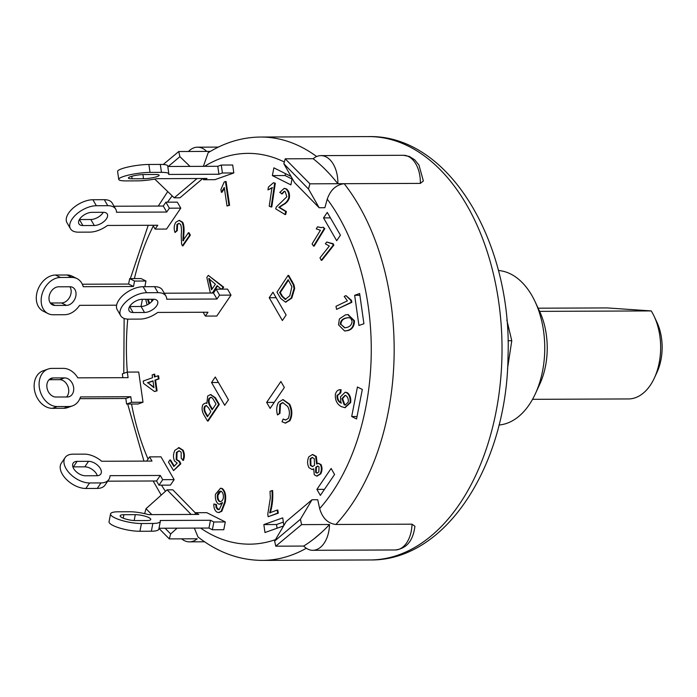 <?xml version="1.0" encoding="UTF-8"?>
<svg xmlns="http://www.w3.org/2000/svg" width="697" height="697" viewBox="0 0 697 697"><rect width="100%" height="100%" fill="white"/><g stroke="black" fill="none" stroke-linecap="round" stroke-linejoin="round"><path stroke-width="1.05" d="M123.892 514.717A9.767 2.3 11 0 0 120.154 515.78A9.767 2.3 11 0 0 125.303 518.908A9.767 2.3 11 0 0 135.593 520.581L147.015 520.537A9.767 2.3 11 0 0 150.752 519.465A9.767 2.3 11 0 0 145.603 516.338A9.767 2.3 11 0 0 135.314 514.674L123.892 514.717L123.221 518.176M158.994 528.248L208.952 528.047L210.459 520.276L160.197 520.485A19.542 4.6 -169 0 1 160.345 521.339A19.542 4.6 -169 0 1 152.861 523.464L141.439 523.508A19.542 4.6 -169 0 1 120.86 520.171A19.542 4.6 -169 0 1 110.562 513.916A19.542 4.6 -169 0 1 118.046 511.79L129.468 511.746A19.542 4.6 -169 0 1 148.505 514.621L198.767 514.421L195.352 512.704L195.021 514.43M110.562 513.916L109.054 521.687A19.542 4.6 11 0 0 119.353 527.943A19.542 4.6 11 0 0 139.923 531.28L151.345 531.227A19.542 4.6 11 0 0 158.829 529.101L160.345 521.339M210.459 520.276L213.874 521.992L212.358 529.755L208.952 528.047M195.352 512.704L206.774 512.661L225.297 521.94L213.874 521.992M206.774 512.661L225.297 521.94L223.781 529.711L212.358 529.755M114.047 206.242L163.272 206.042L165.895 202.191L177.317 202.147L180.776 208.142L166.548 229.06L155.126 229.104L152.913 225.27M165.895 202.191L169.354 208.185L166.731 212.045L116.469 212.245A19.542 10.272 -30 0 0 115.711 209.135L112.243 203.132A19.542 10.272 150 0 0 104.315 199.69L92.893 199.743A19.542 10.272 150 0 0 72.976 208.211A19.542 10.272 150 0 0 66.982 222.726L70.449 228.721A19.542 10.272 -30 0 1 76.443 214.214A19.542 10.272 -30 0 1 96.36 205.737L107.782 205.693A19.542 10.272 -30 0 1 115.711 209.135M177.317 202.147L180.776 208.142L169.354 208.185M103.287 212.297L91.865 212.341A9.767 5.132 150 0 0 81.906 216.584A9.767 5.132 150 0 0 78.909 223.833A9.767 5.132 150 0 0 82.873 225.558L94.295 225.506A9.767 5.132 150 0 0 104.254 221.271A9.767 5.132 150 0 0 107.251 214.014A9.767 5.132 150 0 0 103.287 212.297A9.767 5.132 -30 0 1 90.837 219.511L79.414 219.555A9.767 5.132 -30 0 1 79.388 219.555M155.126 229.104L157.749 225.253L107.486 225.453A19.542 10.272 -30 0 1 89.8 232.118L78.378 232.162A19.542 10.272 -30 0 1 70.449 228.721M163.272 206.042L166.731 212.045M58.618 286.798A9.767 7.258 116.6 0 0 49.635 294.483A9.767 7.258 116.6 0 0 52.423 304.85A9.767 7.258 116.6 0 0 54.993 305.434L66.415 305.391A9.767 7.258 116.6 0 0 75.389 297.706A9.767 7.258 116.6 0 0 72.601 287.338A9.767 7.258 116.6 0 0 70.04 286.755L58.618 286.798M69.848 286.755A9.767 7.258 -63.4 0 1 69.787 296.992A9.767 7.258 -63.4 0 1 61.536 302.951L50.315 302.995M116.599 305.19L79.597 305.338A19.542 14.515 -63.4 0 1 64.594 314.713L53.181 314.756A19.542 14.515 -63.4 0 1 48.049 313.589A19.542 14.515 -63.4 0 1 42.473 292.845A19.542 14.515 -63.4 0 1 60.43 277.476L71.852 277.432A19.542 14.515 -63.4 0 1 76.984 278.6A19.542 14.515 -63.4 0 1 83.231 286.702L133.493 286.493L128.614 284.054L82.316 284.237M76.984 278.6L72.105 276.16A19.542 14.515 116.6 0 0 66.982 274.993L55.56 275.036A19.542 14.515 116.6 0 0 37.603 290.396A19.542 14.515 116.6 0 0 43.179 311.141L48.049 313.589M128.614 284.054L129.677 278.617L134.547 281.057L133.493 286.493M129.677 278.617L141.099 278.573L145.969 281.013L144.863 286.711L145.969 281.013L134.547 281.057M142.406 299.318L141.012 306.488L142.406 299.318M167.794 166.487L217.786 166.287L221.271 165.05L232.693 165.006L233.817 172.952L214.911 179.669L203.498 179.721L203.324 178.493M221.271 165.05L222.404 172.995L218.919 174.233L168.657 174.442A19.542 3.267 -8.1 0 0 168.84 173.867L167.716 165.921A19.542 3.267 171.9 0 0 160.31 164.422L148.888 164.466A19.542 3.267 171.9 0 0 128.274 166.958A19.542 3.267 171.9 0 0 117.601 171.453L118.734 179.399A19.542 3.267 -8.1 0 1 129.407 174.903A19.542 3.267 -8.1 0 1 150.021 172.412L161.443 172.368A19.542 3.267 -8.1 0 1 168.84 173.867M232.693 165.006L233.817 172.952L222.404 172.995M203.498 179.721L206.974 178.484L156.712 178.685A19.542 3.267 -8.1 0 1 137.553 180.854L126.131 180.906A19.542 3.267 -8.1 0 1 118.734 179.399M143.53 178.737A9.767 1.638 171.9 0 0 153.837 177.491A9.767 1.638 171.9 0 0 159.169 175.243A9.767 1.638 171.9 0 0 155.466 174.494L144.044 174.538A9.767 1.638 171.9 0 0 133.737 175.783A9.767 1.638 171.9 0 0 128.405 178.031A9.767 1.638 171.9 0 0 132.108 178.78L143.53 178.737L142.937 174.564M217.786 166.287L218.919 174.233M53.216 377.948A9.767 7.44 70.4 0 0 51.299 378.279A9.767 7.44 70.4 0 0 47.196 388.752A9.767 7.44 70.4 0 0 55.926 397.02L67.348 396.976A9.767 7.44 70.4 0 0 69.264 396.645A9.767 7.44 70.4 0 0 73.368 386.164A9.767 7.44 70.4 0 0 64.638 377.905L53.216 377.948L49.6 379.229M79.867 398.675L125.817 398.492L130.792 396.724L80.53 396.924A19.542 14.872 -109.6 0 1 72.54 405.854A19.542 14.872 -109.6 0 1 68.698 406.517L57.276 406.56A19.542 14.872 -109.6 0 1 39.825 390.024A19.542 14.872 -109.6 0 1 48.032 369.07A19.542 14.872 -109.6 0 1 51.866 368.408L63.288 368.365A19.542 14.872 -109.6 0 1 77.829 377.852L128.091 377.652L127.298 372.085L122.323 373.853L122.864 377.669M48.032 369.07L43.057 370.839A19.542 14.872 70.4 0 0 34.85 391.792A19.542 14.872 70.4 0 0 52.301 408.329L63.723 408.276A19.542 14.872 70.4 0 0 67.557 407.623L72.54 405.854M49.078 379.717L59.663 379.673A9.767 7.44 -109.6 0 1 67.862 386.295A9.767 7.44 -109.6 0 1 66.511 396.976M130.792 396.724L131.585 402.282L126.61 404.051L125.817 398.492M127.298 372.085L138.72 372.041L143.007 402.239L131.585 402.282M138.72 372.041L143.007 402.239L138.032 404.007L126.61 404.051M164.274 293.219L213.5 293.019L216.122 289.168L227.544 289.124L231.003 295.119L216.776 316.037L205.354 316.081L203.141 312.247M216.122 289.168L219.59 295.162L216.967 299.022L166.705 299.222A19.542 10.272 -30 0 0 165.938 296.112L162.479 290.109A19.542 10.272 150 0 0 154.542 286.667L143.12 286.711A19.542 10.272 150 0 0 123.212 295.188A19.542 10.272 150 0 0 117.218 309.695L120.677 315.697A19.542 10.272 -30 0 1 126.671 301.182A19.542 10.272 -30 0 1 146.588 292.714L158.01 292.67A19.542 10.272 -30 0 1 165.938 296.112M227.544 289.124L231.003 295.119L219.59 295.162M153.532 299.274A9.767 5.132 -30 0 1 141.064 306.488L129.642 306.532A9.767 5.132 -30 0 1 129.625 306.532L133.101 312.535L144.523 312.483A9.767 5.132 150 0 0 154.481 308.248A9.767 5.132 150 0 0 157.478 300.991A9.767 5.132 150 0 0 153.514 299.274L142.092 299.318A9.767 5.132 150 0 0 132.134 303.552A9.767 5.132 150 0 0 129.137 310.81A9.767 5.132 150 0 0 133.101 312.535M205.354 316.081L207.976 312.23L157.714 312.43A19.542 10.272 -30 0 1 140.027 319.095L128.614 319.139A19.542 10.272 -30 0 1 120.677 315.697M213.5 293.019L216.967 299.022M72.889 466.894A9.767 5.62 -145.8 0 1 73.368 466.877L84.79 466.833A9.767 5.62 -145.8 0 1 97.327 475.702M77.114 461.37A9.767 5.62 34.2 0 0 73.194 463.078A9.767 5.62 34.2 0 0 75.537 471.059A9.767 5.62 34.2 0 0 85.426 475.772L96.848 475.72A9.767 5.62 34.2 0 0 100.769 474.021A9.767 5.62 34.2 0 0 98.425 466.032A9.767 5.62 34.2 0 0 88.536 461.327L77.114 461.37L73.368 466.877M107.721 481.174L156.555 480.974L160.293 475.467L110.039 475.668A19.542 11.248 -145.8 0 1 108.845 479.519A19.542 11.248 -145.8 0 1 101.004 482.925L89.582 482.969A19.542 11.248 -145.8 0 1 69.805 473.551A19.542 11.248 -145.8 0 1 65.117 457.581A19.542 11.248 -145.8 0 1 72.958 454.174L84.372 454.13A19.542 11.248 -145.8 0 1 101.718 461.275L151.981 461.074L149.559 456.875L146.684 461.092M65.117 457.581L61.371 463.087A19.542 11.248 34.2 0 0 66.058 479.057A19.542 11.248 34.2 0 0 85.836 488.475L97.258 488.423A19.542 11.248 34.2 0 0 105.099 485.025L108.845 479.519M160.293 475.467L162.723 479.667L158.977 485.173L156.555 480.974M149.559 456.875L160.981 456.831L174.145 479.623L162.723 479.667M160.981 456.831L174.145 479.623L170.399 485.129L158.977 485.173M420.335 183.389A26.869 16.833 89.8 0 0 403.406 155.292L409.409 156.468L414.706 159.822L418.941 165.032L423.367 180.976L420.335 183.389L344.196 183.694C336.102 184.766 330.448 189.924 327.233 199.168L324.863 207.723L319.148 207.741L308.492 189L283.853 163.769L294.5 182.518L319.148 207.741M312.012 499.758L286.214 521.53L274.627 541.055L300.424 519.274L312.012 499.758L317.719 499.732L319.67 508.583C322.423 518.141 327.825 523.438 335.867 524.484L412.005 524.179L414.924 526.27C413.103 540.759 406.56 548.652 395.286 549.968L312.805 550.299A26.869 16.833 89.8 0 1 303.674 546.065A211.679 132.639 -90.2 0 0 329.515 524.51A26.869 16.833 89.8 0 1 312.805 550.299M535.435 393.605L539.887 383.908A61.066 38.265 -90.2 0 0 547.206 350.338A61.066 38.265 -90.2 0 0 539.591 311.289L535.069 301.627A77.341 48.468 89.8 0 1 544.714 351.088A77.341 48.468 89.8 0 1 535.435 393.605A77.341 48.468 89.8 0 1 498.991 425.013M498.372 270.514A77.341 48.468 89.8 0 1 535.069 301.627M329.515 524.51L301.601 524.623L275.759 546.178L274.627 541.055M165.084 528.221L170.669 533.937L169.293 538.894L197.216 538.781A26.869 16.833 89.8 0 1 189.436 541.857A26.869 16.833 89.8 0 1 181.638 538.842M335.867 524.484A211.679 132.639 -90.2 0 0 394.066 357.788A211.679 132.639 -90.2 0 0 344.196 183.694L337.845 183.72A211.679 132.639 -90.2 0 0 313.145 158.707A26.869 16.833 89.8 0 1 320.916 155.623A26.869 16.833 89.8 0 1 337.845 183.72L309.93 183.834L308.492 189M188.46 151.493A26.869 16.833 89.8 0 1 197.556 147.18A26.869 16.833 89.8 0 1 206.678 151.415L178.763 151.528L179.887 156.659L168.247 166.487M210.372 151.406L206.678 151.415L210.372 151.406M324.593 168.796L328.461 172.76M194.35 528.108L197.965 536.934M321.422 532.543L313.911 538.903M208.142 152.756L203.541 165.912M211.174 397.273L209.701 398.335C208.647 400.566 208.873 403.032 210.389 405.732L212.463 409.278M285.439 173.614L285.064 175.539L292.026 179.033M283.348 522.105L276.535 524.527L277.058 528.23M170.669 533.937L177.099 528.178M191.135 514.447L167.097 489.834L146.022 508.705L151.789 514.604M167.097 489.834L172.804 489.817L195.326 512.87M169.293 538.894L158.96 528.431M163.211 164.501L178.763 151.528M154.751 179.068L174.233 197.826L197.094 178.519M202.81 178.493L179.939 197.8L174.233 197.826M300.424 519.274L301.601 524.623M303.674 546.065L275.759 546.178M283.853 163.769L285.221 158.82L309.93 183.834M313.145 158.707L285.221 158.82M344.196 183.694L337.845 183.72M190.011 166.4L179.887 156.659M144.654 513.637L146.022 508.705M283.627 525.895L264.973 532.525L263.841 524.58L276.535 524.527M263.841 524.58L282.747 517.862L283.836 525.538M174.145 479.623L170.399 485.129M143.007 402.239L138.032 404.007M316.891 489.39L331.119 468.471L334.586 474.474L320.35 495.393L316.891 489.39L324.453 489.364M354.66 295.293L359.635 293.524L363.921 323.73L358.946 325.499L354.66 295.293L359.879 295.275M269.216 297.732L272.963 292.226L286.127 315.027L282.381 320.524L269.216 297.732L276.125 297.706M231.003 295.119L216.776 316.037M225.297 521.94L223.781 529.711M292.148 178.38L290.884 184.871L272.37 175.592L285.064 175.539M272.37 175.592L273.886 167.829L291.041 176.428M323.521 217.908L327.268 212.411L340.432 235.203L336.686 240.709L323.521 217.908L330.43 217.882M211.54 382.514L215.286 377.007L228.45 399.799L224.704 405.305L211.54 382.514L218.449 382.487M180.776 208.142L166.548 229.06M266.655 402.413L280.891 381.494L284.35 387.497L270.122 408.416L266.655 402.413L274.226 402.387M351.697 416.518L357.439 387.009L362.309 389.449L356.568 418.967L351.697 416.518L357.047 416.501M141.099 278.573L145.969 281.013M233.817 172.952L214.911 179.669M206.486 405.523L205.249 406.421C204.238 408.311 204.5 410.594 206.024 413.269L207.776 416.266M312.526 457.45L310.757 458.757L310.932 465.335L312.753 466.581M317.937 466.075L316.394 467.312L316.229 472.392L317.292 473.132M345.32 395.399L342.602 398.614L344.797 404.757L345.555 405.018M153.009 381.032L147.999 382.819L153.88 387.175M209.379 278.53L212.001 289.107M220.871 491.158L218.03 495.097C217.656 498.111 218.318 500.246 220.025 501.491L220.444 501.631M348.596 317.614L346.304 318.059C342.889 318.895 341.086 320.986 340.903 324.34L344.963 327.825M288.453 280.177L280.272 292.557L282.503 296.295L285.831 299.396M205.885 403.04L206.774 403.084M210.755 394.633L215.399 397.726L219.302 404.408L208.142 421.032L207.506 421.04L203.637 414.427C201.808 410.733 201.607 407.379 203.054 404.373L205.571 403.023L206.87 403.38L207.671 396.044L210.433 394.615L214.763 397.734L218.675 404.408L207.506 421.04M318.555 463.366L321.038 464.568C322.389 467.556 322.302 470.649 320.777 473.855L317.013 476.077M313.589 469.281L312.326 469.429M312.726 454.575L316.29 456.404L317.222 463.984M340.11 389.684L341.147 389.771L340.737 392.908L337.67 395.304C337.435 398.963 338.725 401.542 341.539 403.032M345.468 392.272L347.254 392.638C349.981 394.702 351.122 397.987 350.687 402.483L345.111 407.632M157.94 375.779L158.576 375.779L159.021 378.88L155.562 380.118L157.086 390.825L154.507 391.531L143.582 383.455L143.233 381.032L152.53 377.713L152.138 374.942L154.089 374.254L154.481 377.016L157.94 375.779L158.385 378.889L154.926 380.126L156.45 390.834L154.507 391.531M154.089 374.254L154.717 374.245L155.082 376.798M283.113 399.669L289.699 404.225C292.461 410.019 292.531 415.534 289.908 420.77L285.491 423.053M283.165 419.036L285.526 420.03L288.131 418.592C289.969 414.462 289.795 410.394 287.608 406.386L282.703 402.578L279.88 404.208L279.305 413.391L277.502 414.95C276.178 410.237 276.526 406.029 278.539 402.326L282.799 399.66L289.063 404.225C291.825 410.019 291.895 415.543 289.272 420.779L285.169 423.062L282.015 421.737L283.165 419.036L285.84 420.012M283.017 402.587L280.516 404.199L279.941 413.391L277.502 414.95M179.146 223.388L177.578 224.443L177.291 230.62L175.034 232.502C173.71 228.851 173.954 225.445 175.783 222.299L179.024 220.4L182.074 222.273C183.337 224.992 183.712 228.965 183.198 234.183L182.91 240.718L188.373 232.781L189.723 235.142L182.353 245.841L181.577 244.02L181.203 235.107C181.69 230.419 181.499 226.865 180.61 224.434L178.833 223.362L176.951 224.443L176.655 230.62L175.034 232.502M179.338 220.409L182.71 222.265C183.973 224.992 184.348 228.956 183.834 234.183L183.546 240.718M188.373 232.781L189.009 232.772L190.359 235.133L182.989 245.841L182.353 245.841M271.987 490.54C272.544 498.137 271.76 505.586 269.626 512.887L277.179 510.065L277.641 513.166L268.145 516.721L267.77 514.212L270.34 497.946L270.044 491.263L272.623 490.54C273.18 498.137 272.396 505.586 270.262 512.887M277.179 510.065L277.815 510.065L278.277 513.166L268.145 516.721M272.588 187.72L267.979 189.898L268.397 187.092L273.424 182.745L274.679 183.224L271.15 206.965L269.208 206.225L271.952 187.72L267.979 189.898M273.424 182.745L275.306 183.215L271.786 206.965L271.15 206.965M326.762 242.016L332.408 243.575L333.21 245.187L321.23 260.312L319.993 257.812L329.324 246.024L325.351 243.811L326.762 242.016L331.781 243.689M332.408 243.575L333.044 243.567L333.846 245.178L321.866 260.312L321.23 260.312M345.939 295.615L351.48 300.355L351.854 302.324L336.581 309.372L335.998 306.314L347.402 300.825L344.205 296.443L345.939 295.615L350.844 300.363L351.218 302.324L336.581 309.372M317.544 226.83L321.134 227.658L323.26 227.222L324.183 228.66L313.519 246.111L312.09 243.889L320.402 230.28L316.281 228.895L317.544 226.83L321.448 227.649M323.26 227.222L324.819 228.66L314.155 246.111L313.519 246.111M224.425 188.495L221.977 192.267L221.341 192.267L220.932 189.453L224.199 181.978L225.453 181.508L228.956 205.31L227.013 206.024L224.277 187.484L221.341 192.267M225.453 181.508L226.081 181.508L229.592 205.301L227.013 206.024M148.112 299.292L149.681 303.326M284.55 191.283L282.224 193.897L279.793 192.433L284.149 188.39L285.831 188.913C288.253 190.917 289.211 193.897 288.724 197.852C287.783 200.875 285.735 203.193 282.581 204.805L278.8 207.331L285.726 211.54L285.021 214.519L275.681 208.847L276.343 206.922L286.85 196.746L285.169 191.536L284.237 191.257L281.588 193.897M284.463 188.408L286.467 188.913C288.889 190.917 289.847 193.897 289.36 197.852C288.41 200.875 286.362 203.193 283.217 204.805L279.427 207.331L286.362 211.54L285.657 214.51L285.021 214.519M179.338 450.802L177.038 452.431L176.829 459.671L179.626 461.266L180.854 463.81L173.562 470.597L168.474 462.163L169.911 459.959L173.858 466.511L177.204 463.078L174.538 461.013C173.022 457.415 173.152 453.834 174.938 450.271L179.181 447.64M169.911 459.959L170.538 459.959L174.25 466.11M178.981 447.666L183.067 450.157C184.688 453.529 184.801 456.936 183.398 460.386L181.22 458.338L181.15 452.109L179.024 450.785L176.411 452.44L176.193 459.68L178.99 461.266L180.218 463.81L173.562 470.597M210.389 293.036L206.826 277.458L208.298 275.367L223.702 287.138L222.291 289.142M217.499 285.979L212.968 293.019M213.857 503.966L215.835 504.558L216.026 507.372L217.56 509.472L219.285 509.551L222.474 502.572L219.424 504.166L218.344 503.94C215.957 501.979 214.998 498.747 215.46 494.251L220.487 488.24L221.611 488.519C224.687 491.028 225.689 495.611 224.617 502.284L221.167 511.284L218.579 512.548L216.924 512.121C214.72 510.57 213.691 507.852 213.857 503.966L216.471 504.558L216.662 507.364L218.832 509.673M222.308 503.365L219.747 504.149M220.801 488.257L222.238 488.519C225.323 491.019 226.325 495.611 225.253 502.276L221.803 511.284L218.893 512.53M348.082 314.608L354.459 320.751C354.407 326.301 352.133 329.594 347.637 330.631L344.893 330.953M288.053 275.411L293.315 284.751L294.038 288.514L291.146 298.107L285.439 302.115L280.717 298.473L276.979 292.191L288.053 275.411L288.689 275.402L293.951 284.751L294.674 288.506L291.782 298.107L285.761 302.097M281.867 296.303L279.636 292.557L288.149 279.671L291.895 286.694L289.795 295.763L285.195 299.405L281.867 296.303L282.503 296.295M293.951 284.751L293.315 284.751M280.272 292.557L279.636 292.557M347.001 330.639L344.571 330.962L338.515 324.811L339.378 318.947L345.329 314.922L347.768 314.6L353.823 320.751C353.771 326.301 351.497 329.594 347.001 330.639L347.637 330.631M340.267 324.34C340.45 320.986 342.253 318.895 345.668 318.067L348.282 317.605L350.696 318.18L352.072 321.178C351.872 324.593 350.068 326.693 346.67 327.494L344.64 327.834L340.903 324.34M354.459 320.751L353.823 320.751M346.304 318.059L345.668 318.067M218.518 509.699L219.285 509.551M221.237 491.298C222.97 492.692 223.659 494.975 223.31 498.146C222.509 500.812 221.202 501.927 219.389 501.491C217.682 500.246 217.02 498.111 217.394 495.097C218.144 492.178 219.424 490.915 221.237 491.298L220.557 491.132M220.121 501.666L219.389 501.491L220.025 501.491M216.662 507.364L216.026 507.372M216.471 504.558L215.835 504.558M221.803 511.284L221.167 511.284M225.253 502.276L224.617 502.284M222.238 488.519L221.611 488.519M218.03 495.097L217.394 495.097M208.298 275.367L223.066 287.138L221.655 289.142M221.219 289.15L217.107 285.639L212.332 293.028M215.434 284.219L211.531 289.778L208.743 278.53L215.434 284.219M212.864 292.583L212.228 292.583M223.702 287.138L223.066 287.138M178.354 447.666L182.431 450.166C184.06 453.529 184.165 456.936 182.771 460.386M178.615 461.318L179.626 461.266M183.067 450.157L182.431 450.166M180.854 463.81L180.218 463.81M176.829 459.671L176.193 459.68M177.038 452.431L176.411 452.44M286.362 211.54L285.726 211.54M279.427 207.331L278.8 207.331M289.36 197.852L288.724 197.852M286.467 188.913L285.831 188.913M147.119 304.868L145.682 299.309M147.476 299.301L149.019 303.779M151.606 301.705L151.772 299.283M149.585 303.387L149.123 303.387M229.592 205.301L228.956 205.31M324.819 228.66L324.183 228.66M351.854 302.324L351.218 302.324M351.48 300.355L350.844 300.363M333.846 245.178L333.21 245.187M275.306 183.215L274.679 183.224M278.277 513.166L277.641 513.166M190.359 235.133L189.723 235.142M183.834 234.183L183.198 234.183M182.71 222.265L182.074 222.273M177.291 230.62L176.655 230.62M177.578 224.443L176.951 224.443M279.941 413.391L279.305 413.391M280.516 404.199L279.88 404.208M289.908 420.77L289.272 420.779M289.699 404.225L289.063 404.225M147.363 382.827L152.974 380.815L153.959 387.706L147.999 382.819M157.086 390.825L156.45 390.834M155.562 380.118L154.926 380.126M159.021 378.88L158.385 378.889M340.737 392.908L337.034 395.312C336.808 398.963 338.097 401.542 340.903 403.04L340.467 396.802L345.154 392.254L346.618 392.646C349.345 394.711 350.486 397.987 350.051 402.483L344.797 407.64L341.434 406.656C336.973 404.234 334.961 400.095 335.379 394.258C336.407 391.008 338.115 389.51 340.511 389.771L340.101 392.908L339.648 392.855M340.432 389.658L341.147 389.771M348.265 402.047L345.233 405.044L344.17 404.757L341.966 398.614L345.006 395.373L345.895 395.617C347.733 396.942 348.517 399.085 348.265 402.047M337.67 395.304L337.034 395.312M350.687 402.483L350.051 402.483M347.254 392.638L346.618 392.646M342.602 398.614L341.966 398.614M344.797 404.757L344.17 404.757M320.141 473.855L316.691 476.095L314.269 474.77L313.702 468.837L312.012 469.456L308.91 467.617C307.211 464.124 307.185 460.508 308.841 456.796L312.413 454.557L315.654 456.404L316.586 463.984L318.233 463.348L320.402 464.568C321.753 467.556 321.665 470.649 320.141 473.855L320.777 473.855M310.121 458.765L312.204 457.424L314.312 458.748L314.513 465.291L312.439 466.598L310.304 465.343L310.121 458.765L310.757 458.757M315.758 467.321L317.623 466.04L319.017 466.859L318.834 471.939L316.969 473.167L315.593 472.392L315.758 467.321L316.394 467.312M321.038 464.568L320.402 464.568M316.29 456.404L315.654 456.404M316.229 472.392L315.593 472.392M310.932 465.335L310.304 465.343M213.448 399.616L216.009 403.999L212.123 409.784L209.753 405.732C208.246 403.032 208.011 400.566 209.065 398.335L210.86 397.246L212.463 398.109L213.448 399.616M208.621 407.928L210.834 411.718L207.436 416.771L205.388 413.277C203.864 410.594 203.602 408.311 204.613 406.421L206.173 405.488L208.621 407.928M219.302 404.408L218.675 404.408M215.399 397.726L214.763 397.734M205.249 406.421L204.613 406.421M206.024 413.269L205.388 413.277M209.701 398.335L209.065 398.335M210.389 405.732L209.753 405.732M507.521 368.626L511.772 340.728L506.815 319.993M511.772 340.728L508.008 340.737M538.145 308.196L607.139 307.926L651.225 310.923A51.7 32.393 89.8 0 1 654.187 316.403A51.7 32.393 89.8 0 1 654.431 377.879A51.7 32.393 89.8 0 1 628.467 398.945L532.543 399.329M539.626 311.367L651.225 310.923M654.431 377.879L657.097 372.059A41.933 26.277 -90.2 0 0 656.905 322.197L654.187 316.403M139.923 531.28L141.439 523.508M151.345 531.227L152.861 523.464M135.314 514.674L134.172 520.537M90.837 219.511L94.295 225.506M104.315 199.69L107.782 205.693M92.893 199.743L96.36 205.737M82.873 225.558L79.414 219.555M54.993 305.434L50.419 303.151M61.536 302.951L66.415 305.391M55.56 275.036L60.43 277.476M66.982 274.993L71.852 277.432M160.31 164.422L161.443 172.368M148.888 164.466L150.021 172.412M132.108 178.78L131.75 176.28M52.301 408.329L57.276 406.56M63.723 408.276L68.698 406.517M64.638 377.905L59.663 379.673M141.064 306.488L144.523 312.483M154.542 286.667L158.01 292.67M143.12 286.711L146.588 292.714M85.836 488.475L89.582 482.969M97.258 488.423L101.004 482.925M88.536 461.327L84.79 466.833M327.233 199.168A195.395 122.437 89.8 0 1 319.67 508.583M501.927 357.352A211.679 132.639 89.8 0 1 370.238 559.961C446.246 561.05 506.806 464.49 508.008 357.056C512.487 243.061 449.251 134.538 368.539 136.603A211.679 132.639 89.8 0 1 501.927 357.352M197.87 536.873C217.734 552.407 239.228 560.249 262.368 560.397A211.679 132.639 -90.2 0 0 306.297 548.251M316.647 156.52A211.679 132.639 -90.2 0 0 260.669 137.039L368.539 136.603M412.005 524.179A26.869 16.833 89.8 0 1 395.286 549.968M275.463 539.652A195.395 122.437 89.8 0 1 200.623 528.082M165.442 491.315A195.395 122.437 89.8 0 1 161.495 485.164M148.052 459.096A195.395 122.437 89.8 0 1 131.533 404.033M127.324 372.085A195.395 122.437 89.8 0 1 127.743 319.121M134.39 278.6A195.395 122.437 89.8 0 1 153.305 225.95M167.515 202.182A195.395 122.437 89.8 0 1 172.211 195.883M204.517 166.339A195.395 122.437 89.8 0 1 284.341 161.992M292.261 281.405L291.625 281.405M291.782 298.107L291.146 298.107M294.674 288.506L294.038 288.514M218.196 509.472L217.56 509.472M210.468 282.921L209.832 282.93M283.217 204.805L282.581 204.805M262.368 560.397L370.238 559.961M204.604 541.796L189.436 541.857M403.406 155.292L320.916 155.623M218.388 147.093L197.556 147.18M167.733 191.57L158.28 206.068M148.208 225.297L130.348 278.617M124.136 318.433L123.787 373.331M127.682 404.051L143.948 461.109M153.148 480.991L161.216 495.097M260.669 137.039C242.207 137.213 224.678 142.476 208.063 152.8M285.439 302.115L286.075 302.115M347.768 314.6L348.404 314.6M344.571 330.962L345.207 330.953M218.579 512.548L219.215 512.539M220.487 488.24L221.123 488.24M219.424 504.166L220.06 504.166M284.149 188.39L284.785 188.39M179.024 220.4L179.66 220.4M285.169 423.062L285.805 423.062M282.799 399.66L283.426 399.66M344.797 407.64L345.433 407.64M345.154 392.254L345.782 392.254M318.233 463.348L318.869 463.348M312.413 454.557L313.049 454.557M312.012 469.456L312.648 469.447M316.691 476.095L317.327 476.086M210.433 394.615L211.069 394.615M205.571 403.023L206.207 403.023"/></g></svg>
